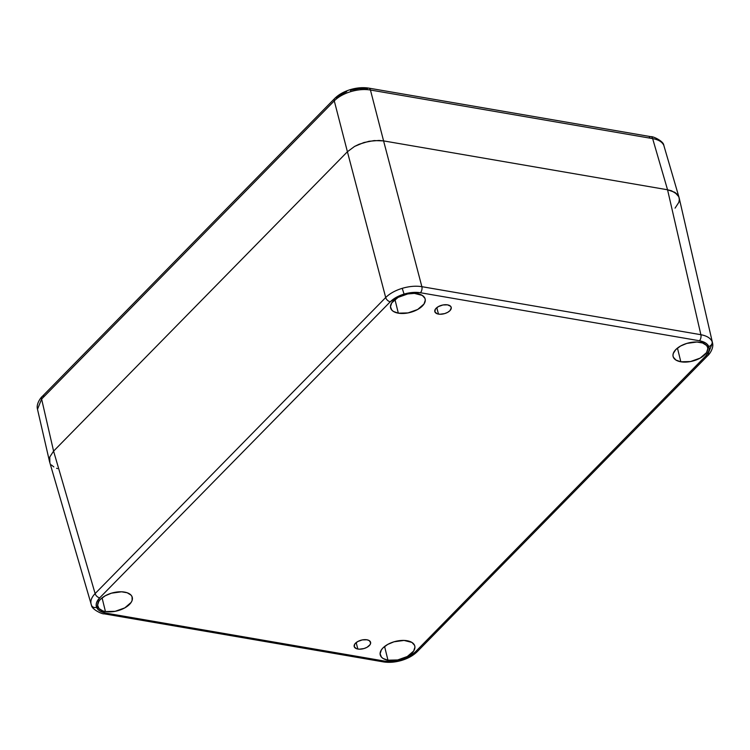 <?xml version="1.0" encoding="UTF-8"?>
<svg xmlns="http://www.w3.org/2000/svg" width="750" height="750" viewBox="0 0 750 750"><rect width="100%" height="100%" fill="white"/><g stroke="black" fill="none" stroke-linecap="round" stroke-linejoin="round"><path stroke-width="1.12" d="M357.844 649.041A8.475 4.416 -14.6 0 1 354.188 646.547A8.475 4.416 -14.6 0 1 357.975 641.409A8.475 4.416 -14.6 0 1 366.928 639.788L369.225 640.594L370.659 642.834L370.059 644.681L367.041 647.288L364.069 648.525L359.288 649.181L356.588 648.722L354.281 646.847L354.713 644.147L357.731 641.541L362.316 639.909L366.928 639.788A8.475 4.416 -14.6 0 1 370.584 642.281A8.475 4.416 -14.6 0 1 366.797 647.419A8.475 4.416 -14.6 0 1 357.844 649.041L356.166 642.591L357.844 649.041M438.469 314.1A8.475 4.416 -14.6 0 1 434.812 311.616A8.475 4.416 -14.6 0 1 438.6 306.478A8.475 4.416 -14.6 0 1 447.544 304.856L450.628 306.291L451.284 307.903L449.925 310.669L447.666 312.347L444.694 313.594L439.903 314.25L437.203 313.781L434.906 311.906L435.338 309.216L438.356 306.609L442.941 304.969L447.544 304.856A8.475 4.416 -14.6 0 1 451.209 307.341A8.475 4.416 -14.6 0 1 447.422 312.478A8.475 4.416 -14.6 0 1 438.469 314.1L436.791 307.659L438.469 314.1M680.831 361.791A17.831 9.291 -14.6 0 1 673.097 356.456A17.831 9.291 -14.6 0 1 681.178 345.694A17.831 9.291 -14.6 0 1 699.938 342.319A17.831 9.291 -14.6 0 1 707.616 347.466A17.831 9.291 -14.6 0 1 699.75 358.331A17.831 9.291 -14.6 0 1 680.831 361.791L677.456 348.094L680.831 361.791L675.984 360.094L673.331 357.169L672.966 355.378L673.275 353.466L675.825 349.547L680.588 346.012L686.841 343.397L696.919 342.019L702.6 342.994L706.416 345.356L707.438 346.95L707.803 348.731L706.528 352.613L700.181 358.097L690.525 361.547L680.831 361.791M387.966 660.197A17.831 9.291 -14.6 0 1 380.231 654.862A17.831 9.291 -14.6 0 1 388.303 644.1A17.831 9.291 -14.6 0 1 407.072 640.725A17.831 9.291 -14.6 0 1 414.75 645.872A17.831 9.291 -14.6 0 1 406.884 656.737A17.831 9.291 -14.6 0 1 387.966 660.197L384.591 646.5L387.966 660.197L383.119 658.5L381.478 657.159L380.1 653.784L381.366 649.903L382.95 647.953L387.722 644.419L393.975 641.803L404.044 640.425L411.919 642.422L414.572 645.347L414.938 647.137L413.663 651.019L407.316 656.503L397.659 659.953L387.966 660.197M105.45 611.569A17.831 9.291 -14.6 0 1 97.725 606.234A17.831 9.291 -14.6 0 1 105.797 595.472A17.831 9.291 -14.6 0 1 124.566 592.097A17.831 9.291 -14.6 0 1 132.244 597.244A17.831 9.291 -14.6 0 1 124.378 608.109A17.831 9.291 -14.6 0 1 105.45 611.569L102.075 597.872L105.45 611.569L102.797 610.894L98.972 608.541L97.594 605.156L98.859 601.275L100.444 599.325L105.216 595.791L111.469 593.175L121.537 591.797L127.219 592.772L131.044 595.134L132.066 596.728L132.122 600.422L131.156 602.391L124.809 607.875L115.153 611.325L105.45 611.569M398.325 313.172A17.831 9.291 -14.6 0 1 390.591 307.828A17.831 9.291 -14.6 0 1 398.663 297.075A17.831 9.291 -14.6 0 1 417.431 293.7A17.831 9.291 -14.6 0 1 425.109 298.837A17.831 9.291 -14.6 0 1 417.244 309.713A17.831 9.291 -14.6 0 1 398.325 313.172L394.95 299.466L398.325 313.172L393.478 311.466L391.837 310.134L390.459 306.759L391.734 302.869L398.081 297.394L407.728 293.944L414.403 293.391L422.278 295.397L424.931 298.322L425.297 300.103L424.022 303.994L417.675 309.478L408.019 312.919L398.325 313.172M664.134 146.269L663.872 145.5C662.306 141.975 658.566 139.669 652.631 138.6L667.556 189.778L700.875 334.706L667.556 189.778L674.822 192.328L667.556 189.778L674.822 192.328L677.269 194.325L678.797 196.716L674.822 192.328L678.797 196.716L679.341 199.397L678.881 202.266L679.341 199.397L678.797 196.716L677.269 194.325L671.541 190.791L667.556 189.778L383.588 140.897L379.05 140.447L369.037 141.272L359.053 144.262L354.562 146.438L347.409 151.744L53.587 451.125L49.762 457.003L49.303 459.872L49.847 462.553L49.762 457.003L49.303 459.872L49.847 462.553M51.375 464.934L53.831 466.931L51.375 464.934M56.606 468.291L57.478 468.6L56.606 468.291M712.125 341.663L712.5 342.853L708.384 353.062A4.462 2.869 -135.5 0 1 707.916 355.5A4.462 2.869 -135.5 0 1 705.684 356.053L415.116 652.125A4.462 2.869 44.5 0 0 417.338 651.562A4.462 2.869 -135.5 0 1 415.116 652.125C411.741 655.444 407.147 658.003 401.344 659.812C395.475 661.5 390.019 661.95 384.975 661.163L105.966 613.134C101.044 612.206 97.922 610.284 96.591 607.359C95.503 604.359 96.534 601.181 99.703 597.834L390.281 301.772C393.656 298.453 398.241 295.894 404.053 294.084C409.913 292.397 415.369 291.947 420.422 292.734L699.431 340.753C704.353 341.681 707.475 343.612 708.806 346.537C709.894 349.537 708.853 352.706 705.684 356.053A4.462 2.869 44.5 0 0 707.916 355.491C707.747 355.988 714.3 349.041 712.481 342.787L712.125 341.663A4.462 3.797 157.8 0 1 708.806 346.537A4.462 3.797 -22.2 0 0 712.125 341.663C710.569 338.137 706.819 335.812 700.875 334.706C706.819 335.812 710.569 338.137 712.125 341.663M649.303 137.409A4.462 2.494 99.8 0 1 651.028 136.706A4.462 2.494 99.8 0 1 652.631 138.6L667.556 189.778L383.588 140.897L667.556 189.778L383.588 140.897L421.866 286.678L700.875 334.706A4.462 2.494 99.8 0 1 699.431 340.753A4.462 2.494 -80.2 0 0 700.875 334.706L421.866 286.678L383.588 140.897L374.137 140.578L363.947 142.519L354.562 146.438L347.409 151.744L385.697 297.525C389.719 293.55 395.231 290.484 402.234 288.328C409.275 286.275 415.819 285.731 421.866 286.678A4.462 2.494 99.8 0 1 420.422 292.734A4.462 2.494 -80.2 0 0 421.866 286.678C415.819 285.731 409.275 286.275 402.234 288.328L404.053 294.084L402.234 288.328C395.231 290.484 389.719 293.55 385.697 297.525L347.409 151.744L53.587 451.125L95.119 593.587L385.697 297.525A4.462 2.869 44.5 0 0 390.281 301.772A4.462 2.869 -135.5 0 1 385.697 297.525L95.119 593.587L53.587 451.125L49.762 457.003L53.587 451.125L49.762 457.003L49.603 461.841M49.594 461.831L91.397 605.044C90.038 601.444 91.284 597.628 95.119 593.587C91.284 597.628 90.038 601.444 91.397 605.044L91.125 604.284M95.119 593.587A4.462 2.869 44.5 0 0 99.703 597.834A4.462 2.869 -135.5 0 1 95.119 593.587M91.397 605.044A4.462 3.797 -22.2 0 0 91.519 605.391A4.462 3.797 -22.2 0 0 96.591 607.359A4.462 3.797 157.8 0 1 91.519 605.391A4.462 3.797 157.8 0 1 91.397 605.044M707.916 355.5L417.338 651.562C413.363 655.491 408.131 658.434 401.663 660.403C395.184 662.306 389.053 662.794 383.259 661.875A4.462 2.494 -80.2 0 0 384.975 661.163A4.462 2.494 99.8 0 1 383.25 661.866L104.25 613.847A4.462 2.494 -80.2 0 0 105.966 613.134A4.462 2.494 99.8 0 1 104.25 613.847C102.309 614.419 91.622 609.234 91.5 605.363L91.144 604.322M401.663 660.394L401.344 659.812L401.663 660.394M384.975 661.163L392.85 661.434L401.344 659.812L409.163 656.541L415.116 652.125L705.684 356.053L708.872 351.159L709.256 348.75L707.55 344.569L705.487 342.881L699.431 340.753L420.422 292.734L412.547 292.462L404.053 294.084L396.234 297.347L390.281 301.772L99.703 597.834L96.516 602.728L96.141 605.147L97.847 609.328L99.909 611.006L105.966 613.134L384.975 661.163M41.616 399.056A4.462 2.869 -135.5 0 1 42.084 396.628A4.462 2.869 44.5 0 0 41.616 399.056L334.275 100.866A4.462 2.869 -135.5 0 1 334.744 98.438A4.462 2.869 44.5 0 0 334.275 100.866C338.287 96.862 343.8 93.778 350.794 91.622L350.419 89.606L350.794 91.622C357.834 89.569 364.387 89.034 370.444 90.028L652.631 138.6L370.444 90.028L383.588 140.897L374.137 140.578L363.947 142.519L354.562 146.438L347.409 151.744L53.587 451.125L347.409 151.744L354.562 146.438L363.947 142.519L374.137 140.578L383.588 140.897L370.444 90.028C364.387 89.034 357.834 89.569 350.794 91.622C343.8 93.778 338.287 96.862 334.275 100.866L347.409 151.744L334.275 100.866L41.616 399.056L53.587 451.125L41.616 399.056L37.5 409.275M678.881 202.266L675.066 208.134M350.419 89.606L350.747 90.188L359.241 88.566L367.116 88.838A4.462 2.494 99.8 0 1 368.831 88.125A4.462 2.494 99.8 0 1 370.444 90.028A4.462 2.494 -80.2 0 0 368.841 88.134M37.519 409.341C35.653 403.181 42.319 396.028 42.084 396.628L334.744 98.438A4.462 2.869 -135.5 0 1 336.966 97.875L342.928 93.459L346.706 91.631M42.084 396.628A4.462 2.869 -135.5 0 1 44.316 396.066M663.872 145.5C662.306 141.975 658.566 139.669 652.631 138.6A4.462 2.494 -80.2 0 0 651.019 136.697C652.95 136.125 663.647 141.309 663.759 145.181A4.462 3.797 157.8 0 1 663.872 145.5A4.462 3.797 -22.2 0 0 663.75 145.153L679.05 197.438M712.491 342.797L679.153 197.841M37.509 409.331L49.491 461.428M651.019 136.697L368.831 88.125C363.028 87.206 356.897 87.694 350.419 89.597C343.95 91.566 338.728 94.509 334.744 98.438"/></g></svg>
